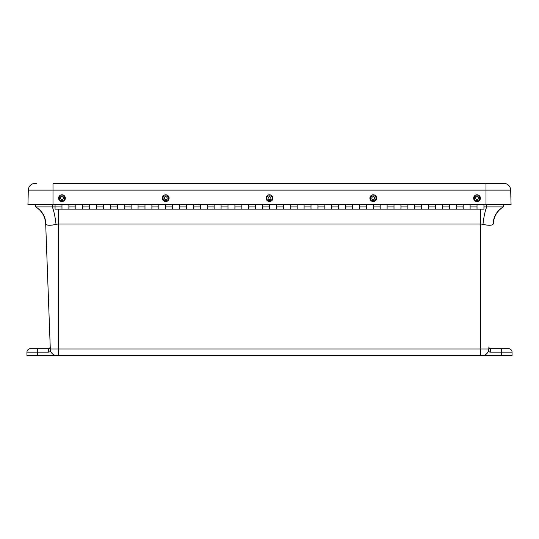 <?xml version="1.0" encoding="UTF-8"?>
<svg xmlns="http://www.w3.org/2000/svg" width="539" height="539" viewBox="0 0 539 539"><rect width="100%" height="100%" fill="white"/><g stroke="black" fill="none" stroke-linecap="round" stroke-linejoin="round"><path stroke-width="0.81" d="M501.674 355.639L501.674 348.72L508.594 348.72A3.456 3.456 0 0 1 512.05 352.176L512.05 355.639L26.95 355.639L26.95 352.176A3.456 3.456 0 0 1 30.406 348.72L42.015 348.72M57.1 355.639A6.919 6.919 0 0 1 50.188 348.969L50.114 346.914L50.188 348.969A6.919 6.919 0 0 0 57.1 355.639L58.306 355.639L58.306 224.008L56.022 224.332C50.632 225.619 47.27 225.585 45.93 224.244L46.293 224.601M45.93 224.244C45.572 216.584 42.17 210.803 35.729 206.895C41.901 210.89 45.222 216.557 45.694 223.894L50.343 350.209A6.919 6.919 0 0 1 50.188 348.969L480.694 348.969L480.694 355.639L481.9 355.639A6.919 6.919 0 0 0 488.812 348.969L488.886 346.914A1.745 1.745 0 0 0 490.625 348.72L501.674 348.72M50.531 350.889A6.919 6.919 0 0 0 50.801 351.576L48.375 352.176L26.95 352.176A3.456 3.456 0 0 1 30.406 348.72L48.375 348.72L48.375 352.176M512.05 352.176L490.625 352.176L488.199 351.576L488.469 350.896M488.651 350.215L488.812 348.969L480.694 348.969L480.694 224.008L58.306 224.008L58.306 209.112M505.501 348.72L496.985 348.72M482.978 224.332C483.854 216.604 485.1 210.789 486.737 206.895L503.271 206.895L503.372 204.672L503.271 206.895C497.099 210.89 493.778 216.557 493.306 223.894C493.778 216.557 497.099 210.89 503.271 206.895C496.83 210.803 493.428 216.584 493.07 224.244L493.306 223.894L493.07 224.244C491.723 225.585 488.361 225.619 482.978 224.332L480.694 224.008L480.694 209.112M50.114 346.914A1.745 1.745 0 0 1 48.375 348.72M56.022 224.332C55.146 216.604 53.9 210.789 52.263 206.895L35.729 206.895L35.628 204.672M55.052 204.672L55.052 206.909L52.263 206.895L52.263 204.672M486.737 204.672L486.737 206.895L483.948 206.895M28.318 190.099L485.996 190.099L485.996 183.361L503.77 183.361L53.004 183.361L53.004 204.672L27.934 204.672L28.318 190.099A6.919 6.919 0 0 1 35.23 183.361L36.47 183.361M503.77 183.361A6.919 6.919 0 0 1 510.682 190.099L511.066 204.672L53.004 204.672M331.761 204.672L331.761 209.112L331.761 204.82L324.842 204.82L324.842 209.112L324.842 204.672M345.593 204.672L345.593 209.112L345.593 204.82L338.674 204.82L338.674 209.112L338.674 204.672M359.432 204.672L359.432 209.112L359.432 204.82L352.513 204.82L352.513 209.112L352.513 204.672M373.264 204.672L373.264 209.112L373.264 204.82L366.345 204.82L366.345 209.112L366.345 204.672M387.103 204.672L387.103 209.112L387.103 204.82L380.184 204.82L380.184 209.112L380.184 204.672M400.935 204.672L400.935 209.112L400.935 204.82L394.016 204.82L394.016 209.112L394.016 204.672M414.774 204.672L414.774 209.112L414.774 204.82L407.855 204.82L407.855 209.112L407.855 204.672M428.606 204.672L428.606 209.112L428.606 204.82L421.687 204.82L421.687 209.112L421.687 204.672M442.445 204.672L442.445 209.112L442.445 204.82L435.525 204.82L435.525 209.112L435.525 204.672M456.277 204.672L456.277 209.112L456.277 204.82L449.358 204.82L449.358 209.112L449.358 204.672M470.109 204.672L470.109 209.112L470.109 204.82L463.196 204.82L463.196 209.112L463.196 204.672M317.922 204.672L317.922 209.112L483.948 209.112L483.948 204.82L477.028 204.82L477.028 209.112L477.028 204.672M68.891 204.672L68.891 209.112L68.891 204.82L61.972 204.82L61.972 209.112L61.972 204.672M82.723 204.672L82.723 209.112L82.723 204.82L75.804 204.82L75.804 209.112L75.804 204.672M96.555 204.672L96.555 209.112L96.555 204.82L89.642 204.82L89.642 209.112L89.642 204.672M110.394 204.672L110.394 209.112L110.394 204.82L103.475 204.82L103.475 209.112L103.475 204.672M124.226 204.672L124.226 209.112L124.226 204.82L117.313 204.82L117.313 209.112L117.313 204.672M138.065 204.672L138.065 209.112L138.065 204.82L131.145 204.82L131.145 209.112L131.145 204.672M151.897 204.672L151.897 209.112L151.897 204.82L144.984 204.82L144.984 209.112L144.984 204.672M165.736 204.672L165.736 209.112L165.736 204.82L158.816 204.82L158.816 209.112L158.816 204.672M179.568 204.672L179.568 209.112L179.568 204.82L172.655 204.82L172.655 209.112L172.655 204.672M193.407 204.672L193.407 209.112L193.407 204.82L186.487 204.82L186.487 209.112L186.487 204.672M207.239 204.672L207.239 209.112L207.239 204.82L200.326 204.82L200.326 209.112L200.326 204.672M221.078 204.672L221.078 209.112L221.078 204.82L214.158 204.82L214.158 209.112L214.158 204.672M234.91 204.672L234.91 209.112L234.91 204.82L227.997 204.82L227.997 209.112L227.997 204.672M248.748 204.672L248.748 209.112L248.748 204.82L241.829 204.82L241.829 209.112L241.829 204.672M262.581 204.672L262.581 209.112L262.581 204.82L255.668 204.82L255.668 209.112L255.668 204.672M276.419 204.672L276.419 209.112L276.419 204.82L269.5 204.82L269.5 209.112L269.5 204.672M290.251 204.672L290.251 209.112L290.251 204.82L283.332 204.82L283.332 209.112L283.332 204.672M304.09 204.672L304.09 209.112L304.09 204.82L297.171 204.82L297.171 209.112L297.171 204.672M61.972 206.909L55.052 206.909L55.052 209.112L317.922 209.112L317.922 204.82L311.003 204.82L311.003 209.112L311.003 204.672M480.404 197.995A3.375 3.375 180 0 1 475.499 201.175A3.375 3.375 180 0 1 475.189 195.334A3.375 3.375 180 0 1 480.404 197.995M478.464 198.082A1.435 1.435 180 0 1 477.028 199.592A1.435 1.435 180 0 1 475.593 198.157A1.435 1.435 180 0 1 476.995 196.722A1.435 1.435 180 0 1 478.464 198.082M376.64 197.995A3.375 3.375 180 0 1 371.728 201.175A3.375 3.375 180 0 1 371.425 195.334A3.375 3.375 180 0 1 376.64 197.995M374.699 198.082A1.435 1.435 180 0 1 373.264 199.592A1.435 1.435 180 0 1 371.829 198.157A1.435 1.435 180 0 1 373.231 196.722A1.435 1.435 180 0 1 374.699 198.082M272.875 197.995A3.375 3.375 180 0 1 267.964 201.175A3.375 3.375 180 0 1 267.661 195.334A3.375 3.375 180 0 1 272.875 197.995M270.935 198.082A1.435 1.435 180 0 1 269.5 199.592A1.435 1.435 180 0 1 268.065 198.157A1.435 1.435 180 0 1 269.46 196.722A1.435 1.435 180 0 1 270.935 198.082M169.105 197.995A3.375 3.375 180 0 1 164.2 201.175A3.375 3.375 180 0 1 163.896 195.334A3.375 3.375 180 0 1 169.105 197.995M167.171 198.082A1.435 1.435 180 0 1 165.736 199.592A1.435 1.435 180 0 1 164.294 198.157A1.435 1.435 180 0 1 165.695 196.722A1.435 1.435 180 0 1 167.171 198.082M65.34 197.995A3.375 3.375 180 0 1 60.435 201.175A3.375 3.375 180 0 1 60.132 195.334A3.375 3.375 180 0 1 65.34 197.995M63.407 198.082A1.435 1.435 180 0 1 61.972 199.592A1.435 1.435 180 0 1 60.53 198.157A1.435 1.435 180 0 1 61.931 196.722A1.435 1.435 180 0 1 63.407 198.082M488.199 351.576L489.378 352.028M37.326 355.639L37.326 348.72M490.625 352.176L490.625 348.72M35.729 206.895C41.901 210.89 45.222 216.557 45.694 223.894M485.996 204.672L485.996 190.099L510.682 190.099M68.891 206.909L75.804 206.909M82.723 206.909L89.642 206.909M96.555 206.909L103.475 206.909M110.394 206.909L117.313 206.909M124.226 206.909L131.145 206.909M138.065 206.909L144.984 206.909M151.897 206.909L158.816 206.909M165.736 206.909L172.655 206.909M179.568 206.909L186.487 206.909M193.407 206.909L200.326 206.909M207.239 206.909L214.158 206.909M221.078 206.909L227.997 206.909M234.91 206.909L241.829 206.909M248.748 206.909L255.668 206.909M262.581 206.909L269.5 206.909M276.419 206.909L283.332 206.909M290.251 206.909L297.171 206.909M304.09 206.909L311.003 206.909M317.922 206.909L324.842 206.909M331.761 206.909L338.674 206.909M345.593 206.909L352.513 206.909M359.432 206.909L366.345 206.909M373.264 206.909L380.184 206.909M387.103 206.909L394.016 206.909M400.935 206.909L407.855 206.909M414.774 206.909L421.687 206.909M428.606 206.909L435.525 206.909M442.445 206.909L449.358 206.909M456.277 206.909L463.196 206.909M470.109 206.909L477.028 206.909M479.629 198.022C480.714 201.054 473.666 201.424 474.435 198.291C473.35 195.253 480.39 194.889 479.629 198.022M375.865 198.022C376.95 201.054 369.902 201.424 370.664 198.291C369.586 195.253 376.626 194.889 375.865 198.022M272.101 198.022C273.185 201.054 266.138 201.424 266.899 198.291C265.815 195.253 272.862 194.889 272.101 198.022M168.336 198.022C169.414 201.054 162.374 201.424 163.135 198.291C162.05 195.253 169.098 194.889 168.336 198.022M64.565 198.022C65.65 201.054 58.61 201.424 59.371 198.291C58.286 195.253 65.334 194.889 64.565 198.022"/></g></svg>
